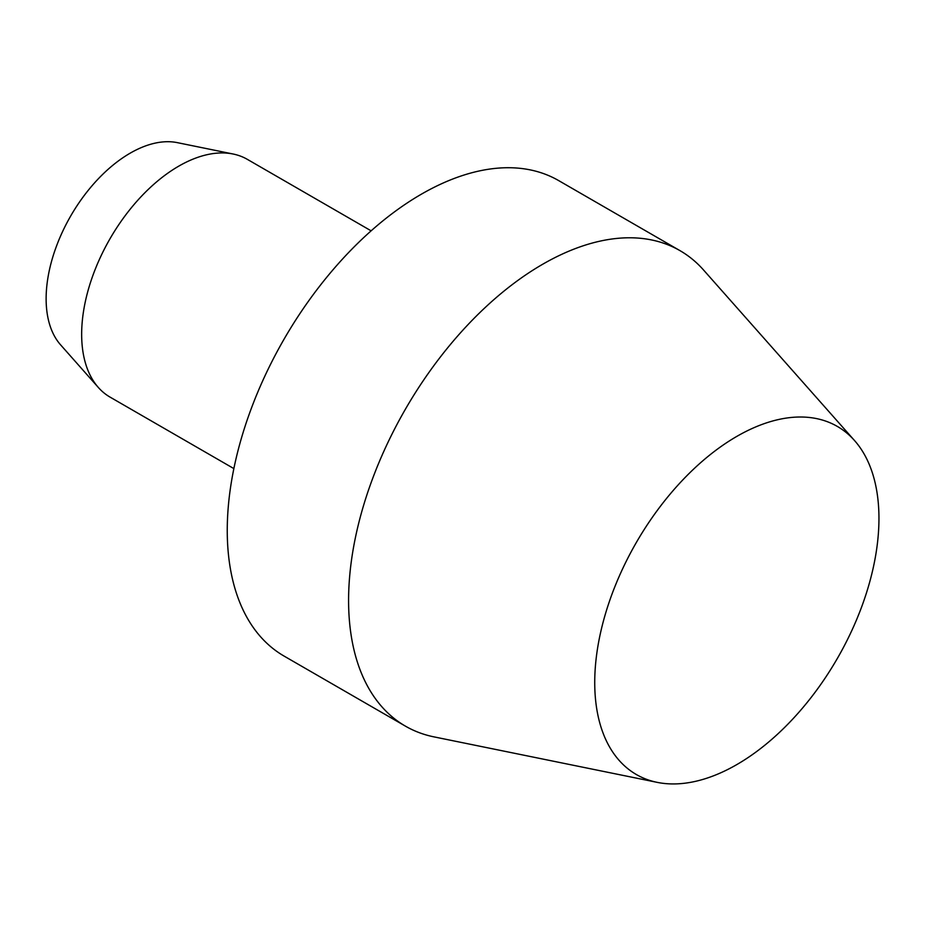 <?xml version="1.0" encoding="UTF-8"?>
<svg xmlns="http://www.w3.org/2000/svg" width="925" height="925" viewBox="0 0 925 925"><rect width="100%" height="100%" fill="white"/><g stroke="black" fill="none" stroke-linecap="round" stroke-linejoin="round"><path stroke-width="1.39" d="M854.55 440.566L703.509 269.961A274.54 158.51 120 0 0 679.979 250.64A274.54 158.51 120 0 0 542.709 264.238A274.54 158.51 120 0 0 363.363 506.16A274.54 158.51 120 0 0 405.439 726.148A274.54 158.51 120 0 0 433.941 736.867L657.212 782.365A200.979 116.03 120 0 0 736.843 764.57A200.979 116.03 120 0 0 862.366 604.938A200.979 116.03 120 0 0 854.55 440.566A200.979 116.03 120 0 0 736.843 436.38A200.979 116.03 120 0 0 600.972 630.838A200.979 116.03 120 0 0 657.212 782.365M679.979 250.64L558.654 180.583A274.54 158.51 120 0 0 421.384 194.181A274.54 158.51 120 0 0 242.026 436.114A274.54 158.51 120 0 0 284.114 656.103L405.439 726.148M371.133 230.834L247.357 159.366A137.27 79.249 120 0 0 233.112 154.012A137.27 79.249 120 0 0 178.722 166.165A137.27 79.249 120 0 0 92.986 275.188A137.27 79.249 120 0 0 98.328 387.459A137.27 79.249 120 0 0 110.087 397.126L233.863 468.593M233.112 154.012L177.288 142.635A118.874 68.635 120 0 0 130.194 153.157A118.874 68.635 120 0 0 55.939 247.588A118.874 68.635 120 0 0 60.564 344.817L98.328 387.459"/></g></svg>
